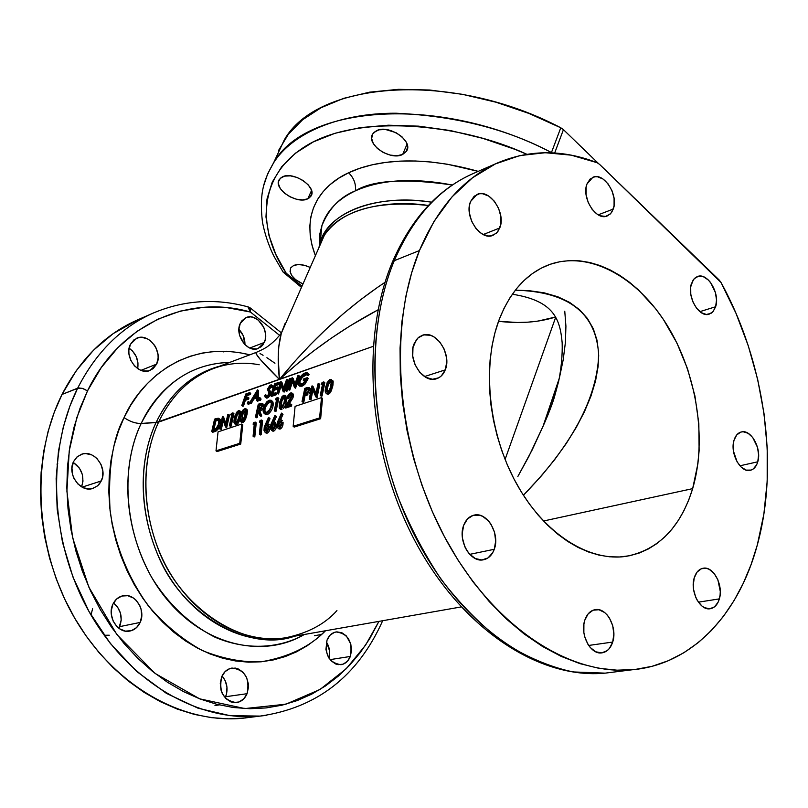 <?xml version="1.0" encoding="UTF-8"?>
<svg xmlns="http://www.w3.org/2000/svg" width="808" height="808" viewBox="0 0 808 808"><rect width="100%" height="100%" fill="white"/><g stroke="black" fill="none" stroke-linecap="round" stroke-linejoin="round"><path stroke-width="1.21" d="M293.688 265.458C298.233 263.812 303.747 264.469 310.232 267.428L304.444 265.297L298.506 264.549L293.688 265.458L290.729 267.872L290.042 271.407L291.728 275.518L295.516 279.588L302.97 283.972C292.799 279.023 288.739 273.629 290.769 267.791L293.688 265.458M322.362 239.845L321.675 239.522L322.362 239.845M376.366 130.775C388.567 123.846 413.989 141.269 406.444 151.258L402.657 154.459L407.05 144.117L402.657 154.459L406.384 151.359L407.575 146.904L407.131 144.379L406.02 141.774L401.93 136.754L395.93 132.633L385.426 129.462L379.013 129.836L374.245 132.169L372.72 133.966L371.65 138.461L373.306 143.561L377.407 148.5L383.335 152.54L390.193 155.086L396.97 155.762L402.657 154.459C390.365 161.105 365.327 143.945 372.791 133.855L376.366 130.775M282.265 176.942C293.152 170.7 317.766 187.365 310.898 196.213L307.808 198.798L311.534 190.526L307.808 198.798L309.696 197.596L311.736 194.122L311.252 189.678L308.292 184.941L303.293 180.638L297.021 177.447L290.456 175.861L284.618 176.124L280.406 178.184L278.457 181.719L278.437 183.871L280.275 188.527L284.345 193.061L290.022 196.819L296.455 199.212L302.697 199.909L307.808 198.798C296.829 204.788 272.559 188.365 279.346 179.427L282.265 176.942M494.264 549.288C492.042 555.258 488.396 558.762 483.315 559.813C470.438 562.883 457.54 540.38 463.681 525.331L467.499 518.938L473.054 515.393L479.487 515.201L482.729 516.383L488.648 521.069L491.102 524.392L494.557 532.371L495.668 541.097L494.264 549.288L492.668 552.783L487.981 557.924L481.911 559.964L475.367 558.56L469.347 553.904L466.842 550.551L464.802 546.693L462.439 538.047L462.206 533.603L463.681 525.331C465.873 519.625 469.387 516.211 474.215 515.09C487.214 511.676 500.263 534.088 494.264 549.288L469.761 554.349L494.264 549.288M612.696 642.057C610.545 648.521 606.879 652.127 601.707 652.894C590.395 654.773 579.76 634.32 584.8 620.201L588.143 613.868L593.092 610.192L598.89 609.737L604.647 612.525L607.232 615.019L609.495 618.13L612.716 625.695L613.838 634.088L612.696 642.057L609.434 648.41L607.151 650.662L601.707 652.894L595.789 651.803L590.305 647.562L588.002 644.43L584.709 636.775L583.861 632.543L583.901 624.089L584.8 620.201C586.941 613.959 590.486 610.434 595.445 609.606C606.859 607.465 617.615 627.816 612.696 642.057L588.668 645.451L612.696 642.057M719.362 598.89C717.595 604.737 714.474 608.03 710.03 608.767C699.92 610.707 689.87 591.163 694.224 577.882L697.122 572.024L701.485 568.68L706.636 568.367L709.262 569.367L714.141 573.478L717.898 579.841L720.281 591.456L720.08 595.294L718.171 602.091L714.545 606.838L709.717 608.808L704.435 607.666L701.869 605.97L697.405 600.617L695.668 597.173L693.557 589.406L693.254 585.396L694.224 577.882C696.001 572.215 699.031 568.994 703.313 568.206C713.504 566.085 723.615 585.517 719.362 598.89L698.405 602.162L719.362 598.89M757.773 461.802C756.328 466.64 753.793 469.478 750.157 470.327C740.492 472.993 729.745 453.106 734.018 440.269L736.704 434.946L740.785 432.098L743.158 431.755L748.117 433.28L752.723 437.492L757.51 447.349L758.601 454.854L757.773 461.802L756.672 464.731L753.278 468.953L751.117 470.074L746.269 470.125L741.35 467.256L737.118 461.903L733.442 451.076L733.331 443.622L734.018 440.269C735.462 435.583 737.926 432.805 741.421 431.937C751.147 429.109 761.924 448.894 757.773 461.802L739.906 465.802L757.773 461.802M715.625 306.757L713.05 311.605L709.131 314.181C699.152 317.988 686.679 296.617 691.426 283.669L694.213 278.689L698.415 276.255L703.384 276.72L708.353 280.002L710.606 282.548L715.444 292.597L716.514 300.031L715.625 306.757L712.909 311.767L710.979 313.373L706.333 314.474L701.243 312.635L696.496 308.141L692.81 301.657L690.779 294.193L690.709 286.891L693.082 280.124L695.435 277.599L697.718 276.437C707.768 272.478 720.251 293.738 715.625 306.757L699.869 311.646L715.625 306.757M613.262 209.07L610.777 213.453L607.121 216.009C596.122 221.119 581.265 197.647 586.972 183.982L590.123 179.023L594.789 176.76L597.465 176.76L603.01 179.012L608.111 183.911L611.989 190.718L614.08 198.394L614.07 205.818L611.959 211.858L610.192 214.059L605.586 216.423L600.122 215.766L597.334 214.312L592.173 209.423L588.224 202.556L586.103 194.758L586.133 187.264L586.972 183.982L592.87 177.275C603.95 171.953 618.837 195.334 613.262 209.07L598.193 214.837L613.262 209.07M499.758 227.977L496.981 232.573L492.961 235.34C480.507 241.279 463.822 216.261 470.569 201.515L474.195 196.192L479.498 193.738L482.517 193.718L488.729 196.061L494.375 201.232L498.637 208.434L500.859 216.594L500.728 224.493L498.243 230.957L496.223 233.32L490.991 235.886L487.981 235.976L481.73 233.724L475.993 228.573L471.65 221.291L469.397 213.009L469.559 205.01L470.569 201.515L477.043 194.425C489.598 188.193 506.343 213.12 499.758 227.977L483.204 234.542L499.758 227.977M445.259 369.872C443.41 374.498 440.481 377.457 436.461 378.76C422.998 383.881 407.101 359.257 414.08 343.824L418.029 337.896L423.745 334.896L430.331 335.259L433.644 336.694L439.673 341.784L444.188 349.147L446.521 357.681L446.743 361.984L445.259 369.872L441.41 375.831L438.774 377.791L432.543 379.265L425.846 377.326L419.716 372.266L415.1 364.822L412.736 356.156L412.979 347.622L416.373 339.734L418.807 337.229L422.453 335.249C436.047 329.765 452.086 354.308 445.259 369.872L424.554 376.558L445.259 369.872M264.317 342.461L258.196 348.49C247.521 353.288 234.32 334.926 240.269 323.402L238.926 329.129L239.633 335.451L244.228 343.935L248.945 347.652L251.541 348.682L256.712 348.915L261.196 346.723L262.964 344.814L265.216 339.744L265.509 333.654L263.812 327.462L258.166 319.988L253.136 317.322L250.52 316.857L245.582 317.786L241.653 321.039L240.269 323.402L246.127 317.554C256.873 312.514 270.175 330.856 264.317 342.461L249.733 348.036L264.317 342.461M223.018 351.157L223.654 351.894M156.611 364.135L150.025 370.468C138.229 375.912 123.664 356.611 130.421 344.309L128.866 350.359L128.927 353.672L130.734 360.247L134.502 365.893L139.643 369.761L142.491 370.821L148.167 371.013L153.126 368.66L156.611 364.135L158.116 358.136L158.045 354.853L156.257 348.359L154.621 345.39L150.147 340.552L147.48 338.875L141.784 337.33L138.976 337.522L133.977 339.804L130.421 344.309L136.673 338.209C148.551 332.441 163.287 351.743 156.611 364.135L140.986 370.337L156.611 364.135M101.283 480.952L97.808 485.659L92.92 488.416C80.416 493.042 66.751 474.074 73.629 461.469L71.942 467.893L72.639 474.841L73.861 478.174L77.831 483.921L83.254 487.709L89.314 488.981L92.284 488.598L97.556 485.881L99.657 483.649L102.384 477.892L102.858 471.145L101.01 464.418L97.112 458.722L94.566 456.54L91.758 454.914L85.729 453.571L82.749 453.914L77.437 456.56L73.629 461.469L76.962 456.974L81.568 454.248C94.172 449.248 108.08 468.216 101.283 480.952L82.103 487.153L101.283 480.952M140.168 622.423C137.905 627.23 134.431 630.119 129.714 631.078C117.776 633.856 106.747 616.363 112.888 604.232L111.252 610.838L111.312 614.363L113.181 621.16L117.099 626.766L119.655 628.836L125.422 631.119L131.351 630.684L136.522 627.624L140.168 622.423L141.743 615.858L141.026 608.939L139.824 605.667L135.976 600.112L133.461 598.031L127.745 595.698L121.826 596.041L116.605 599.041L112.888 604.232C115.09 599.627 118.433 596.809 122.897 595.779C134.966 592.658 146.228 610.151 140.168 622.423L119.645 626.655L140.168 622.423M92.607 608.788L90.991 615.009M104.99 635.25L109.252 635.209M118.827 628.25L121.22 620.19L120.523 613.373L117.655 607.222L113.514 602.98C120.867 609.373 122.907 617.261 119.645 626.655L118.827 628.25M247.066 693.698C244.794 698.92 241.218 701.889 236.33 702.596C223.483 700.556 218.614 691.951 221.695 676.781L220.271 683.255L220.998 690.042L222.16 693.224L225.836 698.556L230.815 701.849L233.562 702.556L239.017 701.97L243.763 698.859L247.066 693.698L248.45 687.285L248.349 683.901L246.571 677.427L242.956 672.135L238.037 668.822L235.31 668.085L229.856 668.58L225.068 671.63L221.695 676.781C223.937 671.741 227.401 668.832 232.088 668.054C245.066 669.842 250.056 678.397 247.066 693.698L225.664 696.718L247.066 693.698M225.159 697.839L226.614 693.658L226.957 687.063L225.2 680.69L222.069 675.942C227.109 682.114 228.3 689.032 225.664 696.718L225.159 697.839M350.339 656.46C348.379 661.257 345.248 664.004 340.946 664.711C329.058 662.833 324.422 654.611 327.038 640.047L325.927 649.41L327.644 655.652L331.048 660.762L335.623 663.954L338.128 664.661L343.097 664.196L347.379 661.308L350.339 656.46L351.531 650.4L350.783 644.016L346.349 635.936L341.834 632.725L336.825 631.866L334.381 632.381L330.058 635.209L327.038 640.047C328.977 635.401 332.017 632.704 336.158 631.947C348.147 633.624 352.874 641.805 350.339 656.46L330.058 659.631L350.339 656.46M304.283 647.582L304.454 646.642M247.814 306.828C215.696 298.112 184.355 300.111 153.793 312.827L137.865 319.766C105.757 333.815 80.477 358.712 62.034 394.445L78.689 387.911L82.972 388.537L87.506 390.87L80.002 408.353L74.104 426.998L69.902 446.592L67.458 466.923L66.832 487.759L68.023 508.868L71.043 529.987L75.851 550.874L82.396 571.286L90.607 590.971L100.364 609.707L111.565 627.291L124.048 643.501L137.663 658.187L152.247 671.175L167.62 682.366L183.598 691.658L199.99 698.96L216.625 704.253L233.31 707.505L249.874 708.717L266.155 707.929L281.992 705.192L297.243 700.556L311.767 694.123L325.442 685.982L338.168 676.235L349.844 665.014L360.378 652.45L369.711 638.663L378.932 621.382L365.539 645.198L346.289 668.701L319.948 689.517L285.87 704.202L244.824 708.565L199.616 698.819L155.106 673.448L116.806 634.462L88.83 587.093L72.589 537.623L66.902 491.214L69.236 450.844L76.861 417.494L87.506 390.87L82.184 388.294L77.659 388.163L69.932 406.01L63.327 426.907L58.479 451.096L56.136 478.619L57.176 509.252L62.509 542.38L72.912 576.912L88.85 611.242L110.302 643.42L136.592 671.387L166.438 693.375L198.142 708.242L229.896 715.656L260.085 716.09L266.478 715.332L260.085 716.09C198.98 722.15 129.714 682.77 89.961 613.211C50.217 543.723 45.854 451.945 77.659 388.163L62.034 394.445C30.33 457.57 34.522 548.198 73.892 616.777C113.272 685.426 182.063 724.271 242.885 718.231L260.085 716.09C316.978 707.98 357.843 676.185 382.689 620.716M613.474 672.105L605.131 673.145L573.024 671.933C550.258 667.065 527.22 657.348 503.94 642.784C481.093 625.402 460.055 604.121 440.815 578.952C423.17 552.187 408.575 524.079 397.061 494.637C360.843 388.991 375.659 304.99 394.274 260.691L391.9 263.277L394.274 260.691C412.979 217.403 439.33 188.335 473.337 173.488M259.206 364.761C243.642 361.883 228.613 363.065 214.1 368.307C190.052 377.407 171.548 395.344 158.6 422.109L279.437 379.457C309.343 352.106 342.208 328.896 378.053 309.828L350.056 325.887L331.411 338.098L313.332 351.167L295.96 364.994L279.437 379.457L373.175 346.359L156.045 422.584C134.532 468.367 140.713 533.937 171.569 580.326C202.384 626.816 253.136 648.491 294.455 636.219C251.541 651.894 184.709 617.665 159.065 557.853C133.532 499.182 143.602 448.622 156.045 422.584L141.178 423.493C153.227 397.071 181.689 363.529 229.714 362.408C191.031 363.63 161.519 383.992 141.178 423.493C135.603 423.554 129.896 421.584 124.068 417.595C138.693 383.709 183.123 338.38 249.803 354.823L238.905 352.52L226.523 351.258L214.171 351.45L201.96 353.126L190.031 356.298L178.487 360.954L167.458 367.064L157.065 374.589L147.42 383.497L138.643 393.688L130.825 405.091L124.068 417.595L118.463 431.068L114.09 445.39L110.989 460.398L109.232 475.942L108.817 491.85L109.787 507.939L112.12 524.028L115.797 539.946L120.766 555.5L126.987 570.519L134.381 584.84L142.854 598.294L152.308 610.757L162.63 622.069L173.7 632.139L185.396 640.865L197.576 648.157L210.1 653.965L222.846 658.257L235.673 660.984L248.44 662.166L261.034 661.813L273.316 659.934L285.184 656.591L296.526 651.834L307.242 645.723L317.241 638.34L325.493 630.765C309.959 646.743 288.577 657.086 261.337 661.782C242.319 662.499 222.604 658.742 202.202 650.501C182.164 639.391 164.155 624.422 148.167 605.586C126.543 575.468 114.13 541.35 110.04 510.232C107.949 469.69 112.625 438.805 124.068 417.595C129.896 421.584 135.603 423.554 141.178 423.493C127.038 451.955 116.231 512.696 151.55 577.235C168.135 604.02 189.264 624.008 214.938 637.179C248.743 651.571 281.436 647.551 304.394 634.472C262.63 659.146 203.596 645.37 165.307 597.385C126.876 549.642 116.756 474.68 141.178 423.493L158.6 422.109C146.773 447.188 137.007 493.759 158.479 549.753C179.74 606.586 240.431 647.026 285.143 637.855C307.454 633.371 324.725 624.291 336.936 610.606M319.13 246.612L320.14 242.875L321.887 225.705C328.927 208.454 340.107 196.829 355.419 190.839C380.952 179.497 413.272 177.558 452.369 185.012C404.959 178.194 372.65 180.133 355.419 190.839C356.096 183.871 353.823 177.851 348.601 172.781C370.286 162.418 413.474 153.015 478.215 171.367L447.309 164.216L431.028 162.014L415.201 160.984L400 161.125L385.598 162.408L372.145 164.812L359.772 168.286L348.601 172.781L338.734 178.204L330.24 184.507L323.18 191.587L317.594 199.364L313.514 207.737L310.929 216.615L309.838 225.897L310.221 235.492L312.039 245.299L315.403 255.671C298.425 211.009 324.119 183.78 348.601 172.781C353.823 177.851 356.096 183.871 355.419 190.839C337.754 199.212 326.573 210.838 321.887 225.705L319.796 245.672L321.887 225.705L319.685 234.552L319.604 244.693M320.14 242.875C328.937 212.191 374.064 193.799 431.553 202.182C377.326 193.284 327.24 212.615 320.14 242.875L324.432 235.128L318.665 248.258L324.432 235.128C341.925 210.1 376.568 200.212 428.351 205.464C382.578 198.667 338.299 211.201 324.432 235.128L281.295 333.29L278.821 346.662L278.204 356.601L279.437 379.457L260.156 359.308L256.419 354.197L256.459 352.328M207.434 370.377C185.274 380.073 168.135 397.486 156.045 422.584C170.821 392.466 192.173 373.609 220.109 366.034M419.433 250.561C438.087 206.686 464.469 177.336 498.556 162.499C530.331 149.47 563.156 149.52 597.031 162.671L599.475 164.287L597.031 162.671L571.195 155.156L545.279 152.712L519.817 155.591L495.375 163.923L472.529 177.77L451.874 197.031L433.997 221.432L419.433 250.561L394.274 260.691L419.433 250.561L411.696 272.69L405.818 296.496L401.909 321.725L400.051 348.076L400.293 375.255L402.636 402.929L407.081 430.745L413.565 458.368L422.029 485.446L432.351 511.636L444.4 536.613L458.005 560.085L472.983 581.78L489.143 601.455L506.273 618.898L524.139 633.947L542.542 646.481L561.237 656.409L580.033 663.661L598.708 668.256L617.07 670.185L634.926 669.499L652.127 666.297L668.509 660.651L683.942 652.702L698.314 642.572L711.505 630.412L723.433 616.383L734.028 600.647L743.239 583.386L751.016 564.762L757.318 544.966C738.805 613.908 692.446 664.54 632.26 669.771C567.771 675.983 490.466 624.614 443.43 534.775C396.375 445.067 387.416 328.169 419.433 250.561M473.427 173.447C439.38 188.284 412.999 217.362 394.274 260.691C362.156 337.33 370.721 452.379 417.292 540.572C463.843 628.897 540.724 679.366 605.131 673.145C538.885 679.498 461.398 628.654 414.969 540.966C368.499 453.359 359.913 339.209 392.365 262.146C411.353 218.372 438.38 188.809 473.427 173.447L497.88 162.792M517.857 476.478L532.23 449.804L542.996 426.402L528.897 456.379L517.857 476.478M547.046 416.413L542.996 426.402L558.045 383.174M564.762 311.211L565.923 326.22L565.398 342.461L563.206 359.772L559.389 377.982M505.081 459.459L555.672 317.312L505.081 459.459M692.658 488.638C680.679 527.109 658.742 549.632 626.856 556.227C589.355 562.348 544.309 534.088 516.433 483.548C488.537 433.068 481.689 366.014 499.041 319.928C510.323 291.153 527.291 272.629 549.935 264.378C589.628 250.601 637.148 276.922 666.933 324.947C696.728 373.064 707.293 438.946 692.658 488.638L543.491 521.009L692.658 488.638L688.709 500.081L683.901 510.757L678.255 520.544L671.812 529.361L664.63 537.098L656.753 543.673L648.248 549.016L639.189 553.056L629.654 555.722L619.726 556.975L609.495 556.783L599.061 555.126L588.527 551.985L578.003 547.39L567.6 541.36L557.429 533.937L547.602 525.19L538.229 515.191L529.422 504.041L521.271 491.86L513.878 478.77L507.333 464.913L501.718 450.44L497.082 435.512L493.486 420.301L490.971 404.97L489.567 389.698L489.274 374.649L490.103 359.994L492.032 345.895L495.021 332.492L499.041 319.928L504.03 308.343L509.929 297.829L516.666 288.486L524.15 280.406L532.3 273.649L541.027 268.266L550.228 264.277L559.803 261.721L569.67 260.58L579.71 260.853L589.85 262.519L599.97 265.539L610 269.852L619.837 275.427L629.402 282.184L638.613 290.052L655.682 308.787L663.408 319.483L676.932 343.046L687.547 368.822L694.93 395.95L698.829 423.544L699.112 450.702L697.88 463.832L692.658 488.638M528.927 290.648L515.312 290.183C568.923 291.607 596.718 313.454 598.698 355.722C596.506 399.364 571.408 445.885 523.402 495.254L541.552 475.69L554.581 459.742L566.176 443.642L576.185 427.543L584.497 411.615L590.991 396.021L595.557 380.911L598.122 366.458L598.627 352.844L597.011 340.208L593.284 328.704L587.446 318.493L579.538 309.696L569.63 302.414L557.803 296.768L544.188 292.829L528.927 290.648M285.153 323.271L281.295 333.29C277.932 345.168 277.316 360.55 279.437 379.457C261.711 361.944 254.025 352.904 256.358 352.349L214.1 368.307C190.072 377.386 171.559 395.324 158.6 422.109C138.229 465.661 142.642 527.25 170.074 573.074C197.516 618.948 244.329 644.107 285.143 637.855L461.085 606.949M320.645 418.706L294.183 427.099L293.163 426.301L319.614 417.898L320.645 418.706L294.183 427.099L293.163 426.301L319.614 417.898L321.493 397.617L322.523 398.425L320.645 418.706L319.614 417.898L321.493 397.617L295.092 406.353L293.163 426.301L295.092 406.353L321.493 397.617L322.523 398.425L320.645 418.706M254.813 436.754L254.086 436.987L254.813 436.754L256.247 422.857L254.813 436.754L253.803 435.987L255.237 422.089L253.722 422.594L253.056 424.129L254.308 423.715L253.076 436.219L254.813 436.754M261.156 434.724L260.418 434.967L261.156 434.724L262.58 420.776L261.156 434.724L260.146 433.957L261.57 420.009L260.045 420.514L259.368 422.059L260.631 421.645L259.398 434.199L261.156 434.724M266.185 433.149L265.68 432.785L266.185 433.149M266.913 433.229L266.155 432.401L267.165 433.169M267.69 432.926L268.216 432.502L267.69 432.926M268.7 431.947L269.135 431.27L268.7 431.947M269.498 430.502L269.781 429.664L269.498 430.502M269.983 428.806L269.781 429.664L269.983 428.806M270.064 426.432L270.125 427.159L270.064 426.432M270.024 418.706L267.701 423.725L270.024 418.706L269.014 417.928L270.024 418.706M279.124 429.018L278.588 428.634L279.124 429.018M279.861 429.099L280.396 428.927L279.103 428.26L280.124 429.038M280.659 428.785L281.184 428.361L280.659 428.785M281.679 427.796L282.123 427.109L281.679 427.796M282.487 426.331L282.78 425.493L282.487 426.331M282.982 424.624L282.78 425.493L282.982 424.624M283.063 422.231L283.123 422.968L283.063 422.231M282.992 414.443L280.639 419.514L282.992 414.443L281.972 413.666L282.992 414.443M221.362 429.401L219.665 428.897L220.362 428.664L222.503 418.807L225.674 426.887L228.492 414.383L227.795 414.625L225.493 424.402L222.493 416.433L219.665 428.897L222.493 416.433L223.624 417.13L225.745 423.18L223.624 417.13L222.634 416.383L225.493 424.402L227.795 414.625L229.492 415.14L226.674 427.644L229.492 415.14L228.492 414.383L225.674 426.887L226.674 427.644L225.513 426.947L226.513 427.695L225.513 426.947L222.503 418.807L220.362 428.664L221.362 429.401L223.19 420.776L221.362 429.401L219.665 428.897L221.362 429.401M231.108 426.169L230.401 426.402L231.108 426.169L233.926 413.625L231.108 426.169L230.118 425.412L232.936 412.868L231.472 413.373L230.684 414.777L231.896 414.363L229.411 425.654L231.108 426.169M235.401 424.362L236.653 424.644L234.441 423.655L233.906 422.21L234.926 415.878L237.108 411.737L238.613 410.656L239.784 410.817L240.259 412.161L239.188 418.473L237.784 421.816L235.653 423.887L236.653 424.644L237.754 423.917L240.006 419.817L237.754 423.917L236.31 424.715L235.36 424.311M240.996 411.868L241.269 413.151L240.834 411.646M257.207 417.504L256.469 417.746L257.207 417.504L258.358 411.625L257.207 417.504L256.197 416.736L257.207 417.504M261.741 415.999L260.822 416.302L261.741 415.999L259.893 411.009L261.741 415.999L260.731 415.221L261.741 415.999M260.964 410.525L260.418 410.807L260.964 410.525M261.519 410.151L262.065 409.626L261.519 410.151M263.004 408.202L262.065 409.626L263.004 408.202M263.65 406.313L263.751 405.545L263.65 406.313M276.043 411.252L275.286 411.494L276.043 411.252L278.821 398.354L276.043 411.252L275.033 410.464L277.811 397.566L276.265 398.091L275.447 399.546L276.73 399.112L274.276 410.716L276.043 411.252M281.941 409.616L280.931 408.828L281.941 409.616M283.497 408.444L284.78 406.363L283.497 408.444M285.032 405.788L284.78 406.363L285.032 405.788M285.456 404.606L285.254 405.202L285.456 404.606M285.8 403.434L286.204 401.717L285.8 403.434M286.325 401.152L286.668 397.526L286.325 401.152M311.04 399.627L309.222 399.091L310.009 398.829L312.1 388.406L316.029 396.819L318.776 383.598L317.978 383.871L315.736 394.203L311.979 385.921L309.222 399.091L311.979 385.921L313.161 386.668L315.928 393.163L313.161 386.668L312.141 385.86L315.736 394.203L317.978 383.871L319.796 384.406L317.049 397.627L319.796 384.406L318.776 383.598L316.029 396.819L317.049 397.627L315.847 396.88L316.867 397.688L315.847 396.88L312.1 388.406L310.009 398.829L311.04 399.627L312.878 390.254L311.04 399.627L309.222 399.091L311.04 399.627M322.079 395.96L321.281 396.223L322.079 395.96L324.826 382.699L322.079 395.96L321.059 395.152L323.796 381.891L322.15 382.447L321.301 383.951L322.675 383.477L320.251 395.415L322.079 395.96M332.856 380.649L333.017 384.901L331.341 390.83L329.199 393.769L326.876 393.9M326.816 393.829L328.169 394.264L327.341 393.395L328.371 394.203L330.007 392.991L332.795 386.052L331.765 385.234L329.714 391.153L327.755 393.213L326.25 393.375L325.281 391.678L325.271 389.577L327.129 382.659L329.381 379.841L331.341 379.386L332.179 380.932L331.765 385.234L332.795 386.052L333.209 381.75L332.674 380.427M260.812 398.435L260.772 399.819L259.641 400.202M259.742 400.425L260.388 400.263M270.569 385.022L271.427 384.891L272.175 386.123L271.236 387.062L270.175 386.163L271.236 387.062L272.175 386.123L271.942 385.335L270.306 385.153L267.468 389.022L269.125 392.415L268.569 394.476L266.791 396.061L265.6 394.698L264.711 395.536L265.125 397.061L266.216 397.364L269.195 394.567L269.963 391.638L268.296 388.446L270.175 386.163L271.175 386.941L269.266 389.577L270.922 392.213L270.67 394.344L268.377 397.546L266.842 398.182L265.953 397.526M273.165 386.901L272.235 387.84L273.165 386.901L272.771 385.86L273.165 386.901L272.175 386.123L273.165 386.901M276.275 394.759L271.569 396.375L276.275 394.759L276.649 393.516L276.275 394.759L275.265 393.981L275.639 392.739L271.69 394.102L273.175 389.517L277.124 388.143L277.548 386.941L273.589 388.315L274.902 384.76L278.851 383.376L279.305 382.204L274.609 383.851L270.569 395.597L275.265 393.981L276.275 394.759M274.175 390.294L273.084 393.617L274.175 390.294L278.124 388.931L274.175 390.294L273.175 389.517L274.175 390.294M278.548 387.719L278.124 388.931L278.548 387.719L277.548 386.941L278.548 387.719M275.902 385.537L275.053 387.81L275.902 385.537L279.851 384.154L275.902 385.537L274.902 384.76L275.902 385.537M280.083 383.548L279.851 384.154L280.083 383.548M278.528 393.991L276.77 393.466L277.518 393.203L280.618 383.881L283.234 391.234L287.264 379.406L286.507 379.669L283.265 388.911L280.8 381.679L276.77 393.466L280.8 381.679L281.962 382.406L283.618 387.779L281.962 382.406L280.962 381.618L283.265 388.911L286.507 379.669L288.274 380.194L284.244 392.021L288.274 380.194L287.264 379.406L283.234 391.234L284.244 392.021L283.063 391.294L284.073 392.082L283.063 391.294L280.618 383.881L277.518 393.203L278.528 393.991L281.204 385.79L278.528 393.991L276.77 393.466L278.528 393.991M287.173 391.022L286.406 391.284L287.173 391.022L291.203 379.164L287.173 391.022L286.163 390.234L290.193 378.376L289.436 378.649L285.406 390.486L287.173 391.022M289.789 390.123L288.012 389.597L288.779 389.335L291.87 379.942L294.577 387.335L298.606 375.427L297.839 375.69L294.597 385.002L292.041 377.73L288.012 389.597L292.041 377.73L293.213 378.467L294.94 383.891L293.213 378.467L292.203 377.669L294.597 385.002L297.839 375.69L299.616 376.215L295.587 388.123L299.616 376.215L298.606 375.427L294.577 387.335L295.587 388.123L294.405 387.396L295.415 388.183L294.405 387.396L291.87 379.942L288.779 389.335L289.789 390.123L292.476 381.841L289.789 390.123L288.012 389.597L289.789 390.123M308.818 374.084L309.161 374.599L308.181 375.69L309.161 374.599L307.373 372.892L305.394 372.791L302.667 374.316L300.253 376.902L297.799 382.729L298.081 384.578L299.374 385.608L301.485 385.224L303.828 383.558L307.282 377.659L303.616 378.942L303.202 380.174L306.101 379.164L303.374 382.982L301.293 384.174L299.516 384.063L298.728 382.628L299.031 380.346L302.667 375.255L305.081 373.952L307.08 374.74L304.565 375.417L301.697 378.114L299.96 381.406L299.97 384.255L300.051 381.144L302.455 377.205L308.151 373.801L307.171 374.892L308.181 375.69L305.636 373.912L304.636 374.074L305.646 374.882L304.636 374.074L301.455 376.387L299.031 380.346L300.051 381.144L299.031 380.346L298.768 381.366L299.687 384.154L302.727 383.477L305.202 380.861L306.101 379.164L303.202 380.174L304.222 380.972L305.394 380.568L304.222 380.972L303.202 380.174L303.616 378.942L307.282 377.659L308.292 378.467L304.818 384.376L302.061 386.194L299.778 386.184L302.061 386.194L304.818 384.376L308.292 378.467L307.282 377.659L304.727 382.538L301.041 385.396L302.061 386.194L301.041 385.396L298.95 385.487L297.99 384.366L298.243 380.659L299.435 378.124L303.182 373.922L307.01 372.73L309.161 374.599L307.848 373.326M251.389 403.303L250.591 403.576L253.813 399.081L251.389 403.303L250.389 402.536L251.389 403.303M256.479 398.152L253.813 399.081L256.479 398.152M258.287 400.93L257.489 401.202L258.287 400.93L258.57 390.597L258.287 400.93L257.287 400.162L258.287 400.93M249.611 403.162L248.612 402.394L247.41 403.636L247.682 402.091L248.49 401.616L248.612 402.394L248.117 401.697L247.319 403.576L248.612 402.394L249.672 402.869L248.915 404.222L248.218 404.131M248.955 404.192L247.642 403.616L248.298 404.323M243.501 406.01L242.784 406.252L243.501 406.01L245.359 400.293L243.501 406.01L242.501 405.252L244.369 399.536L247.551 398.425L247.965 397.243L244.784 398.354L246.097 394.849L249.278 393.738L249.733 392.587L245.834 393.961L241.784 405.495L243.501 406.01M248.541 399.192L245.359 400.293L248.541 399.192L248.955 398.011L248.541 399.192L247.551 398.425L248.541 399.192M247.086 395.617L246.238 397.849L247.086 395.617L250.268 394.506L247.086 395.617L246.097 394.849L247.086 395.617M250.722 393.355L250.268 394.506L250.722 393.355L249.733 392.587L250.722 393.355M303.838 402.02L303.05 402.283L303.838 402.02L304.99 395.859L303.838 402.02L302.818 401.223L303.838 402.02M305.616 395.657L306.737 395.243L305.616 395.657L304.596 394.849L305.616 395.657M307.313 395.001L307.888 394.688L307.313 395.001M309.08 393.577L309.434 393.072L309.08 393.577M309.706 392.597L310.009 391.941L309.706 392.597M310.424 390.506L310.524 389.729L310.424 390.506M310.494 389.153L310.272 388.547M291.577 394.92L289.678 396.314L288.618 398.607L287.85 398.859L288.618 398.607L287.598 397.819L288.325 396.061L290.941 394.142L291.446 396.455L284.689 407.252L290.496 405.323L290.739 403.95L286.749 405.273L292.122 396.476L292.324 393.557L290.9 392.819L288.345 394.819L286.84 398.071L287.598 397.819L286.84 398.071L287.85 398.859L286.84 398.071L287.416 396.405L289.486 393.577L291.143 392.779L292.223 393.334L293.132 397.273L288.719 404.626L292.88 397.97L293.486 395.183L293.324 396.587L292.314 395.789L289.567 401.031L290.587 401.818L289.567 401.031L286.749 405.273L290.739 403.95L291.749 404.737L291.516 406.111L285.699 408.04L291.516 406.111L291.749 404.737L290.739 403.95L290.496 405.323L291.516 406.111L290.496 405.323L284.689 407.252L285.699 408.04L284.689 407.252L290.809 397.95L291.496 394.668M293.415 394.607L293.486 395.183L293.415 394.607M292.971 393.789L292.092 393.132M268.206 414.06L269.104 413.383L268.206 414.06M269.478 413.029L270.801 411.383L269.478 413.029M271.175 410.787L271.538 410.151L271.175 410.787M271.872 409.505L272.165 408.838L271.872 409.505M272.437 408.171L272.66 407.484L272.437 408.171M272.862 406.808L272.66 407.484L272.862 406.808M273.084 405.808L273.286 403.667L273.084 405.808M272.387 401.223L273.286 403.667L272.851 401.829L271.569 400.637M247.157 409.767L247.157 413.827L245.511 419.453L243.359 422.321L241.501 422.271M246.42 409.232L246.996 409.545M220.493 420.099L220.251 424.321L218.301 428.957L215.908 431.159L212.726 432.27L211.736 431.533L214.564 419.14L216.231 418.564M219.119 418.615L220.372 419.786M272.619 431.088L272.104 430.725L272.619 431.088M273.356 431.179L272.599 430.341L273.619 431.119M274.144 430.866L274.669 430.442L274.144 430.866M275.154 429.886L275.599 429.2L275.154 429.886M275.962 428.422L276.255 427.584L275.962 428.422M276.457 426.725L276.255 427.584L276.457 426.725M276.538 424.341L276.589 425.069L276.538 424.341M275.579 422.564L274.871 422.039M276.477 416.585L274.134 421.625L276.477 416.585L275.467 415.807L276.477 416.585M240.733 444.046L216.988 451.581L215.999 450.844L239.734 443.299L240.733 444.046L216.988 451.581L215.999 450.844L239.734 443.299L241.754 424.008L242.754 424.776L240.733 444.046L239.734 443.299L241.754 424.008L218.059 431.856L215.999 450.844L218.059 431.856L241.754 424.008L242.754 424.776L240.733 444.046M266.913 357.702L274.952 363.236M260.045 353.571L263.085 355.288M278.548 150.49L288.406 134.158L302.636 119.746L321.109 107.696L343.541 98.384L369.529 92.173L398.506 89.324L429.775 90.021L462.55 94.334L495.93 102.202L528.987 113.453L560.782 127.775L563.439 129.644L554.672 152.995L563.439 129.644L560.782 127.775L551.45 152.54L552.015 152.843L551.45 152.54C507.303 129.058 455.49 115.948 396.021 113.221C339.582 112.898 292.446 132.966 273.639 162.741L267.599 173.983L263.701 185.638L267.66 173.851L273.639 162.741C305.848 104.929 440.653 94.465 551.45 152.54L560.782 127.775C450.995 69.942 316.827 81.386 284.264 139.966L275.255 159.267M377.902 287.113L385.042 282.305C346.885 307.606 311.686 339.986 279.437 379.457L294.476 361.742L310.232 344.784L326.584 328.715L343.41 313.666L360.56 299.768L377.902 287.113M287.325 319.574L281.295 333.29C273.821 342.249 270.549 344.238 268.549 345.743C266.781 347.349 262.721 349.551 256.358 352.349M248.066 306.878L249.844 308.575L250.419 312.019C188.506 294.203 120.119 323.382 87.506 390.87L101.293 367.519L117.938 347.561L136.986 331.351L157.924 319.16L180.245 311.131L203.434 307.313L226.987 307.656L250.419 312.019L279.619 335.36L250.419 312.019L250.429 308.05L250.419 312.019L247.874 306.838M498.536 321.301C519.827 323.786 538.825 322.362 555.52 317.029L537.643 321.15L527.765 322.18L517.474 322.493L498.536 321.301M305.838 374.821L306.969 373.468M559.368 378.023L542.996 426.402C547.844 415.615 551.611 405.99 554.288 397.526L558.722 381.063C561.358 367.589 562.509 354.853 562.166 342.855C560.096 319.372 554.197 300.798 512.322 294.233M77.659 388.163C96.142 352.086 121.493 326.977 153.712 312.858C121.493 326.977 96.142 352.086 77.659 388.163M721.029 282.497C764.671 362.095 779.447 464.671 757.318 544.966L763.893 513.959L767.186 481.326L767.206 447.642L763.994 413.454L757.651 379.316L748.269 345.763L735.997 313.312L721.029 282.497L719.16 279.992L599.475 164.287L721.029 282.497M286.214 273.195L275.831 254.419L268.993 235.562L265.973 216.968L267.004 199.021L272.235 182.133L281.739 166.701L295.496 153.146L313.373 141.875L335.098 133.259L360.257 127.624L388.335 125.2L418.645 126.159L450.42 130.563L482.81 138.35L514.908 149.328L526.786 154.247C461.59 123.947 358.54 112.726 305.161 146.44C252.308 180.063 261.408 236.865 286.214 273.195L284.416 273.377L286.214 273.195L283.305 272.256L282.446 271.044L283.093 272.054L286.214 273.195L302 286.184L286.214 273.195M563.439 129.644L598.263 163.307L563.439 129.644M283.214 268.387L282.699 267.701L283.214 268.387M290.193 378.376L291.203 379.164L290.193 378.376L286.163 390.234L285.406 390.486L286.406 391.284L285.406 390.486L289.436 378.649L290.193 378.376M279.305 382.204L280.295 382.982L279.305 382.204L278.851 383.376L279.851 384.154L278.851 383.376L274.902 384.76L273.589 388.315L277.548 386.941L277.124 388.143L278.124 388.931L277.124 388.143L273.175 389.517L271.69 394.102L275.639 392.739L276.649 393.516L275.639 392.739L275.265 393.981L270.569 395.597L271.569 396.375L270.569 395.597L274.609 383.851L279.305 382.204M269.418 388.81L268.418 388.032L269.418 388.81L271.175 386.941L270.175 386.163L268.418 388.032L269.983 392.112L268.337 395.799L265.67 397.385L264.711 395.536L265.6 394.698L266.6 395.466L265.6 394.698L266.206 396.071L267.488 395.668M269.044 393.476L267.438 389.224L269.771 385.497M271.236 387.062L272.235 387.84L271.236 387.062M266.145 397.849L268.377 397.546L270.781 394.011L269.781 393.233L270.781 394.011L270.862 392.021L268.418 389.335L269.418 390.113L269.276 389.345M259.812 397.667L258.833 399.707L259.893 398.849L259.812 397.667M259.075 399.687L260.075 400.455L258.621 399.283L259.681 397.688L261.055 399.223L260.035 397.748M261.055 399.223L260.055 398.455L259.105 399.677M258.833 399.707L259.812 400.465M258.57 390.597L257.58 389.83L257.287 400.162L256.489 400.435L257.489 401.202L256.489 400.435L256.489 397.041L252.823 398.314L253.813 399.081L252.823 398.314L249.601 402.808L250.591 403.576L249.601 402.808L257.479 389.87L258.57 390.597M253.621 396.97L256.51 395.971L256.661 392.062L253.621 396.97L256.661 392.062L256.51 395.971L253.621 396.97M255.469 396.334L256.55 394.577L255.469 396.334M257.287 400.162L257.58 389.83L249.601 402.808L252.823 398.314L256.489 397.041L256.489 400.435L257.287 400.162M247.41 403.636L248.379 404.394M245.834 393.961L249.733 392.587L249.278 393.738L250.268 394.506L249.278 393.738L246.097 394.849L244.784 398.354L247.965 397.243L248.955 398.011L247.965 397.243L247.551 398.425L244.369 399.536L245.359 400.293L244.369 399.536L242.501 405.252L241.784 405.495L242.784 406.252L241.784 405.495L245.834 393.961M329.916 380.709L331.229 381.467L329.27 381.073L326.886 385.204L326.079 390.476L327.008 392.011L327.472 387.84L326.452 387.022L327.472 387.84L328.896 383.568L330.947 381.527L329.351 382.871L327.674 386.921L327.2 391.829L328.947 390.88L330.543 387.234L331.331 382.103L330.937 380.911L329.916 380.709L330.937 380.911L331.331 382.103L329.957 388.991L327.775 391.91L326.543 391.729L326.079 390.476L327.381 383.76L329.916 380.709M325.765 386.719L325.21 390.668L325.735 392.951L327.139 393.446L328.987 392.173L331.765 385.234L332.219 381.396L331.573 379.538L329.805 379.568L328.149 381.043L325.765 386.719M323.796 381.891L324.826 382.699L323.796 381.891L321.059 395.152L320.251 395.415L321.281 396.223L320.251 395.415L322.675 383.477L321.301 383.951L322.321 384.76L321.301 383.951L322.15 382.447L323.796 381.891M304.798 388.365L307 387.618L304.798 388.365L302.03 401.485L303.05 402.283L302.03 401.485L304.798 388.365M307.495 387.476L309.03 387.497L309.343 389.981L310.363 390.789L309.343 389.981L306.868 393.89L307.888 394.688L306.868 393.89L303.97 395.061L304.99 395.859L303.97 395.061L302.818 401.223L302.03 401.485L302.818 401.223L303.97 395.061L307.282 393.587L309.1 390.84L309.242 387.729L307 387.618M310.05 388.305L309.181 387.638M306.848 388.87L307.868 389.668L306.848 388.87L305.252 389.406L304.262 393.718L306.969 392.688L308.111 391.415L308.606 389.274L306.848 388.87L308.474 388.911L308.111 391.415L306.767 392.809L304.262 393.718L305.252 389.406L306.272 390.214L305.252 389.406L306.848 388.87M305.545 393.304L306.272 390.214L307.868 389.668L306.272 390.214L305.545 393.304M308.636 389.456L307.868 389.668M291.183 394.254L290.284 394.203L291.294 394.991L290.284 394.203L289.476 394.668L287.598 397.819L288.618 398.607L289.648 396.364L291.294 394.991M279.437 402.869L282.275 396.354L283.85 395.213L285.113 395.375L285.658 396.738L285.194 400.93L286.204 401.717L285.194 400.93L282.487 407.656L280.558 408.909L279.235 407.989L279.437 402.869L279.437 408.373L280.74 408.878L282.487 407.656L284.931 402.071L285.295 395.577L283.85 395.213L281.891 396.799L279.437 402.869M286.123 396.162L285.234 395.496M283.547 396.496L284.749 397.233L282.931 396.839L280.639 400.839L279.8 405.172L280.639 407.474L282.467 406.394L284.012 402.859L284.84 397.869L284.497 396.698L283.547 396.496L284.497 396.698L284.84 397.869L284.133 402.435L281.841 407.07L280.639 407.474L279.831 406.293L280.194 402.606L281.204 403.394L280.194 402.606L280.931 399.94L283.547 396.496M280.952 407.505L281.649 401.616L282.608 399.253L284.557 397.284L281.941 400.718L280.952 407.505M277.811 397.566L278.821 398.354L277.811 397.566L275.033 410.464L274.276 410.716L275.286 411.494L274.276 410.716L276.73 399.112L275.447 399.546L276.437 400.314L275.447 399.546L276.265 398.091L277.811 397.566M272.013 405.364L273.023 406.141L272.013 405.364L269.791 410.595L266.307 413.686L267.317 414.464L264.065 413.363L263.044 410.838L263.267 408.363L264.155 405.717L267.357 401.303L270.973 400.182L272.286 402.879L272.013 405.364L272.286 402.879L271.094 400.233L269.175 400.223L266.903 401.728L264.469 405.071L263.206 408.686L263.216 411.868L264.701 413.757L266.751 413.514L269.094 411.545L272.013 405.364M266.519 412.343L269.407 409.898L270.549 407.828L271.468 403.616L271.084 402.142L270.003 401.374L268.155 401.829L264.741 405.929L263.974 410.929L265.034 412.332L266.519 412.343L265.216 412.403L263.974 410.929L264.014 408.111L265.014 408.878L264.014 408.111L264.368 406.858L267.074 402.657L268.882 401.485L269.882 402.263L268.882 401.485L270.165 401.414L271.347 402.798L270.963 406.717L269.407 409.898L266.519 412.343M270.236 402.172L268.024 403.485L265.842 406.495L264.852 409.929L265.317 412.434L264.852 409.929L265.741 406.717L268.397 403.152L270.569 402.121M260.832 403.384L258.267 404.232L255.469 416.979L256.469 417.746L255.469 416.979L256.197 416.736L257.378 410.747L258.297 411.454L257.378 410.747L257.974 410.545L259.812 415.534L260.822 416.302L259.812 415.534L260.731 415.221L258.883 410.242L259.893 411.009L258.883 410.242L261.065 408.848L262.58 405.818L263.59 406.596L262.58 405.818L262.469 403.576L260.832 403.384L262.287 403.384L262.741 404.768L261.57 408.181L258.883 410.242L260.731 415.221L259.812 415.534L257.974 410.545L257.378 410.747L256.197 416.736L255.469 416.979L258.267 404.232L260.115 403.606M263.287 404.162L262.428 403.515M260.206 404.727L261.206 405.505L260.206 404.727L258.671 405.252L257.671 409.444L261.398 407.202L261.903 405.101L260.206 404.727L261.772 404.757L261.398 407.202L257.671 409.444L258.671 405.252L259.671 406.03L258.671 405.252L260.206 404.727M258.944 409.03L259.671 406.03L261.206 405.505L259.671 406.03L258.944 409.03M261.923 405.303L261.206 405.505M241.531 422.311L242.804 422.594L241.804 421.837L242.804 422.594L244.279 421.483L246.925 414.918L245.925 414.161L243.955 419.756L241.127 421.907L239.996 419.201L241.057 413.807L243.248 409.656L245.42 408.474L246.43 410.06L245.925 414.161L246.925 414.918L247.42 410.828L246.016 408.798M244.45 409.808L245.561 410.535L244.955 409.767L243.864 410.141L241.632 414.029L240.784 418.261L241.542 420.524L242.683 420.13L244.228 417.706L245.561 410.504L244.905 415.625L242.683 420.13L241.542 420.524L240.774 419.039L241.188 415.746L242.188 416.514L241.188 415.746L242.451 411.949L244.309 409.868L245.561 410.504L244.45 409.808M246.44 410.949L246.107 408.929L245.107 408.474L241.935 411.605L240.026 418.685L240.834 421.796L242.552 421.433L244.248 419.231L246.44 410.949M241.895 420.534L242.632 414.777L245.45 410.565L242.925 413.908L241.895 420.534M239.754 416.241L240.329 416.675L239.754 416.241L239.784 410.817L238.249 410.807L236.411 412.646L233.956 420.211L234.694 423.846L236.209 423.614L237.784 421.816L239.754 416.241M240.784 411.575L239.845 410.888M239.39 412.636L237.37 414.686L236.057 418.574L237.441 414.555L239.299 412.656L237.724 412.221L235.512 416.1L235.067 417.817L236.057 418.574L235.754 422.584L236.057 418.574L235.067 417.817L234.633 421.089L234.997 422.291L236.219 422.402L237.643 420.695L239.037 416.474L239.4 412.595L238.299 411.898L239.41 412.625M234.966 418.241L236.603 413.534L239.006 411.959L239.219 415.625L237.401 421.13L236.067 422.483L234.997 422.291L234.966 418.241M232.936 412.868L233.926 413.625L232.936 412.868L230.118 425.412L229.411 425.654L230.401 426.402L229.411 425.654L231.896 414.363L230.684 414.777L231.613 415.484L230.684 414.777L231.472 413.373L232.936 412.868M217.18 418.291L219.231 418.756L219.332 423.261L220.321 424.008L220.614 420.655L219.877 419.15M214.12 430.735L215.11 431.482L216.716 430.674L219.544 426.553L220.321 424.008L219.332 423.261L216.564 429.189L211.736 431.533L212.726 432.27L215.11 431.482L214.12 430.735L216.15 429.593L217.998 427.018L219.665 421.039L218.564 418.241L214.564 419.14L211.736 431.533L214.12 430.735M214.918 420.14L216.443 420.695L214.918 420.14L212.666 429.997L216.059 428.442L218.221 424.957L216.059 428.442L212.666 429.997L214.918 420.14L216.443 420.695L218.675 420.231L215.908 420.877L214.918 420.14M218.645 420.17L217.746 419.493L215.463 419.958L217.615 419.473L218.645 420.17M218.635 423.493L218.827 420.746L217.746 419.493L218.897 421.342L218.221 424.957M213.888 429.583L215.908 420.877L213.888 429.583M282.507 413.898L281.487 413.11L281.972 413.666L279.053 420.009L281.305 419.837L282.073 422.978L283.093 423.756L282.073 422.978L280.174 427.573L278.104 428.24L276.902 426.271L277.316 422.443L281.487 413.11L282.507 413.898M282.325 420.625L281.396 419.928M279.235 426.755L281.073 424.452L280.901 421.443L279.285 421.241L277.821 423.352L277.649 425.553L279.235 426.755L277.871 426.149L277.599 424.493L278.619 425.271L277.629 424.21L279.103 421.352L280.649 421.867L280.174 421.019L281.103 421.796L281.275 423.584L279.235 426.755M278.831 426.816L279.295 423.089L281.103 421.796L279.043 423.594L278.831 426.816M281.972 413.666L281.487 413.11L277.154 422.998L276.902 426.271L278.104 428.24L280.174 427.573L281.77 424.695L281.628 420.251L280.679 419.514L279.053 420.009L281.972 413.666M276.003 416.039L274.983 415.251L275.467 415.807L272.559 422.119L274.791 421.958L275.548 425.079L276.568 425.856L275.548 425.079L273.659 429.664L271.609 430.321L270.417 428.351L270.842 424.543L274.983 415.251L276.003 416.039M272.73 428.836L274.558 426.553L274.387 423.554L272.781 423.352L271.337 425.452L271.165 427.644L272.73 428.836L271.377 428.24L271.114 426.584L272.134 427.361L271.145 426.301L272.609 423.463L274.154 423.968L273.67 423.129L274.589 423.897L274.75 425.695L272.73 428.836M272.336 428.907L272.801 425.19L274.589 423.897L272.549 425.695L272.336 428.907M275.467 415.807L274.983 415.251L270.67 425.099L270.417 428.351L271.609 430.321L273.659 429.664L275.245 426.796L275.114 422.362L274.175 421.635L272.559 422.119L275.467 415.807M269.549 418.16L268.539 417.382L269.014 417.928L266.125 424.21L268.337 424.049L269.084 427.169L270.094 427.947L269.084 427.169L267.206 431.724L265.175 432.381L263.994 430.411L264.418 426.624L268.539 417.382L269.549 418.16M269.357 424.836L268.408 424.129M266.286 430.906L268.094 428.634L267.933 425.644L266.004 425.685L264.761 428.089L265.075 430.492L266.286 430.906L264.943 430.31L264.691 428.664L265.701 429.432L264.761 428.089L266.175 425.553L267.711 426.058L267.216 425.22L268.216 426.19L268.246 428.058L266.286 430.906M265.903 430.967L266.367 427.27L268.135 425.988L266.115 427.765L265.903 430.967M269.014 417.928L268.539 417.382L264.256 427.18L263.994 430.411L265.175 432.381L267.206 431.724L268.771 428.866L268.65 424.463L267.721 423.735L266.125 424.21L269.014 417.928M261.57 420.009L262.58 420.776L261.57 420.009L260.146 433.957L259.398 434.199L260.418 434.967L259.398 434.199L260.631 421.645L259.368 422.059L260.378 422.826L259.368 422.059L260.045 420.514L261.57 420.009M255.237 422.089L256.247 422.857L255.237 422.089L253.803 435.987L253.076 436.219L254.086 436.987L253.076 436.219L254.308 423.715L253.056 424.129L254.055 424.897L253.056 424.129L253.722 422.594L255.237 422.089M245.4 717.969L228.624 718.837L211.565 717.666L194.374 714.413L177.245 709.081L160.358 701.677L143.915 692.244L128.078 680.861L113.07 667.63L99.061 652.662L86.214 636.118L74.71 618.181L64.68 599.051L56.257 578.932L49.551 558.075L44.642 536.724L41.592 515.13L40.41 493.547L41.127 472.236L43.703 451.45L48.106 431.401L54.247 412.343L62.034 394.445L76.326 370.579L93.556 350.157L113.241 333.583L137.916 319.746M244.945 344.693L243.178 335.572L238.916 329.401C243.046 333.674 245.056 338.764 244.945 344.693M137.703 368.63L137.976 362.954L136.219 356.55L132.552 351.036L129.149 348.167C136.037 353.359 138.885 360.176 137.703 368.63M81.588 486.86L82.982 481.103L82.295 474.346L79.406 468.115L73.215 462.398C81.962 468.569 84.749 476.73 81.588 486.86M57.732 463.428L56.964 464.105M329.018 658.177L329.533 650.723L326.412 641.996C329.523 647.016 330.391 652.41 329.018 658.177M406.444 151.258L407.353 149.116M310.898 196.213L311.625 194.597M219.301 704.909L214.968 705.505M289.385 637.108L285.143 637.855M632.26 669.771L605.131 673.145M549.935 264.378L548.672 264.842M301.465 287.396L283.113 272.074L274.417 257.126C272.064 252.904 265.468 238.299 262.449 221.978C258.913 191.708 264.58 178.679 273.639 162.741L284.264 139.966M248.389 306.989L250.429 308.05M281.416 332.866L250.823 308.373M306.959 374.559L306.333 374.064M299.96 386.285L298.95 385.487M272.559 385.709L271.841 385.153M266.458 398.102L265.458 397.324M249.51 402.394L248.591 401.687M327.28 394.193L326.25 393.375M280.962 409.606L279.942 408.818M265.539 414.454L264.529 413.686M270.933 401.94L270.357 401.495M241.895 422.594L240.895 421.837M235.754 424.634L234.754 423.877M279.033 428.977L278.013 428.2M272.538 431.058L271.528 430.28M266.105 433.108L265.095 432.341M321.675 634.462L314.403 635.724M232.088 668.054L231.482 668.145M122.897 595.779L122.351 595.9M594.809 609.707L595.445 609.606M473.619 515.231L474.215 515.09"/></g></svg>
